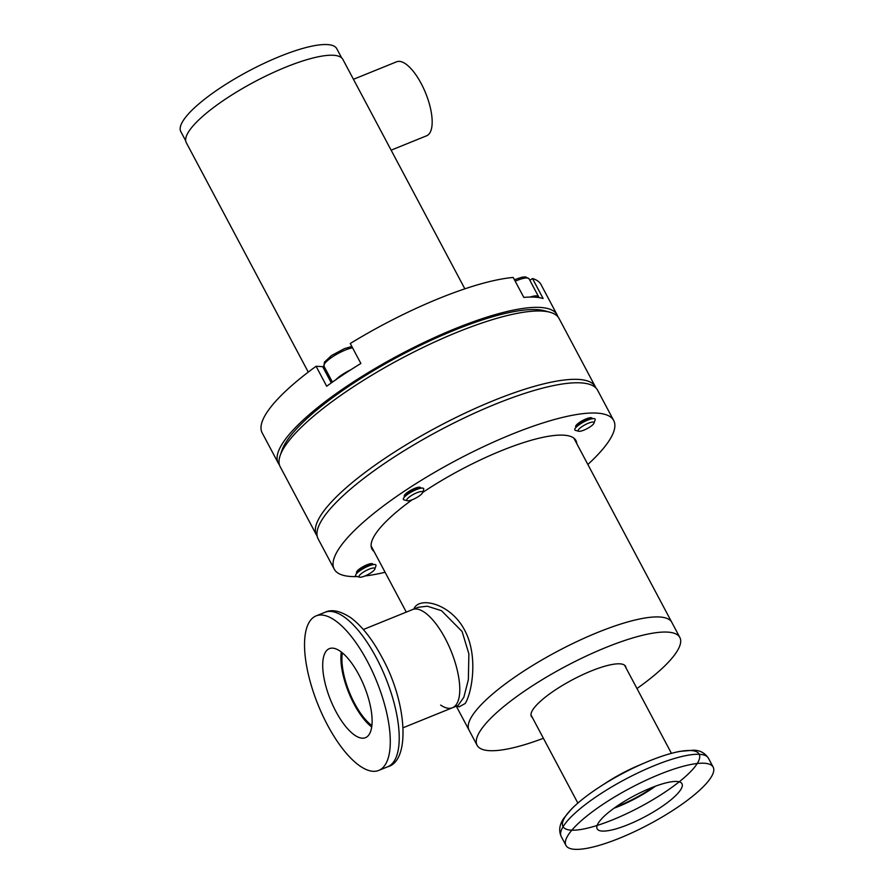 <?xml version="1.0" encoding="UTF-8"?>
<svg xmlns="http://www.w3.org/2000/svg" width="894" height="894" viewBox="0 0 894 894"><rect width="100%" height="100%" fill="white"/><g stroke="black" fill="none" stroke-linecap="round" stroke-linejoin="round"><path stroke-width="1.34" d="M280.113 455.694L281.923 450.375A153.667 37.637 -28 0 1 285.856 442.407A153.667 37.637 -28 0 1 348.917 386.208L351.945 384.185A153.667 37.637 -28 0 1 535.975 309.581L537.685 309.67A153.667 37.637 -28 0 1 544.491 310.766L549.922 312.229A157.914 38.677 152 0 0 411.642 353.13A157.914 38.677 152 0 0 284.158 447.503A157.914 38.677 152 0 0 280.113 455.694A157.914 38.677 152 0 0 280.18 466.724L316.521 535.07A157.914 38.677 -28 0 1 320.499 515.849A157.914 38.677 -28 0 1 465.93 412.704A157.914 38.677 -28 0 1 595.37 386.8A157.914 38.677 -28 0 1 595.885 387.929M595.37 386.8L559.029 318.454A157.914 38.677 152 0 0 549.922 312.229M317.169 536.132A157.914 38.677 -28 0 1 316.521 535.07M308.274 372.094L186.298 142.682A88.674 21.713 -28 0 1 188.533 131.899A88.674 21.713 -28 0 1 270.2 73.967A88.674 21.713 -28 0 1 342.883 59.429L464.858 288.84M341.664 57.886L336.781 48.701A88.316 21.635 152 0 0 264.389 63.195A88.316 21.635 152 0 0 183.047 120.88A88.316 21.635 152 0 0 180.823 131.63L185.706 140.805M353.454 79.298L396.645 61.787A39.917 15.109 67.9 0 1 423.521 88.215A39.917 15.109 67.9 0 1 429.813 132.96A39.917 15.109 67.9 0 1 426.639 135.776L391.136 150.17M537.328 309.682A12.36 3.028 152 0 0 536.355 309.615M351.733 384.364A12.36 3.028 152 0 0 350.426 385.202A12.36 3.028 152 0 0 349.152 386.085M324.187 366.607A22.048 5.398 -28 0 1 322.667 366.641L316.074 366.272A157.914 38.677 152 0 0 262.165 432.852L278.246 463.092A157.914 38.677 152 0 0 279.409 464.802M557.867 316.744A157.914 38.677 152 0 0 557.096 314.822A157.914 38.677 152 0 0 348.571 385.102A157.914 38.677 152 0 0 278.246 463.092M316.074 366.272L326.69 386.23A157.914 38.677 -28 0 1 343.106 374.809A157.914 38.677 -28 0 1 360.874 363.467L350.258 343.508A157.914 38.677 152 0 1 513.201 277.453L523.817 297.411A157.914 38.677 -28 0 1 543.105 298.484L532.489 278.526L529.863 280.28M557.096 314.822L541.026 284.583A157.914 38.677 152 0 0 532.489 278.526M530.075 297.065A19.076 4.671 -28 0 1 538.624 296.763A19.076 4.671 -28 0 1 538.758 297.557M578.709 431.243L575.457 430.372A11.499 2.816 -28 0 1 575.401 430.349A11.499 2.816 -28 0 1 575.244 428.282A11.499 2.816 -28 0 1 581.279 423.376A11.499 2.816 -28 0 1 593.493 418.582A11.499 2.816 -28 0 1 594.499 418.683A11.499 2.816 -28 0 1 595.102 419.923L594.018 423.108A8.962 2.19 -28 0 1 588.967 427.578A8.962 2.19 -28 0 1 578.709 431.243A8.962 2.19 -28 0 1 583.234 425.801A8.962 2.19 -28 0 1 594.018 423.108M335.541 379.95A19.076 4.671 -28 0 1 350.94 369.703M404.122 499.88A11.499 2.816 -28 0 1 404.043 499.869A11.499 2.816 -28 0 1 403.976 499.847A11.499 2.816 -28 0 1 403.831 497.779A11.499 2.816 -28 0 1 409.865 492.873A11.499 2.816 -28 0 1 422.08 488.079A11.499 2.816 -28 0 1 423.086 488.191A11.499 2.816 -28 0 1 423.689 489.42L422.605 492.605A8.962 2.19 -28 0 1 415.721 498.126A8.962 2.19 -28 0 1 407.295 500.752A8.962 2.19 -28 0 1 411.821 495.298A8.962 2.19 -28 0 1 422.136 491.644A8.962 2.19 -28 0 1 422.605 492.605M407.295 500.752A8.962 2.19 -28 0 1 407.251 500.729L404.043 499.869M359.556 577.166L356.304 576.284A11.499 2.816 -28 0 1 356.237 576.261A11.499 2.816 -28 0 1 356.091 574.194A11.499 2.816 -28 0 1 362.115 569.288A11.499 2.816 -28 0 1 374.34 564.494A11.499 2.816 -28 0 1 375.346 564.606A11.499 2.816 -28 0 1 375.949 565.835L374.865 569.02A8.962 2.19 -28 0 1 369.814 573.501A8.962 2.19 -28 0 1 359.556 577.166A8.962 2.19 -28 0 1 364.082 571.713A8.962 2.19 -28 0 1 374.865 569.02M357.332 576.563A158.26 38.755 -28 0 1 351.23 576.518A158.26 38.755 -28 0 1 334.211 569.109A158.26 38.755 -28 0 1 429.411 475.407A158.26 38.755 -28 0 1 596.678 413.095A158.26 38.755 -28 0 1 613.697 420.504A158.26 38.755 -28 0 1 587.85 464.467M334.211 569.109L318.13 538.87A158.26 38.755 -28 0 1 413.33 445.156A158.26 38.755 -28 0 1 580.597 382.856A158.26 38.755 -28 0 1 597.617 390.265L613.697 420.504M422.65 492.482A115.516 28.295 -28 0 1 563.533 435.166A115.516 28.295 -28 0 1 575.948 440.574A115.516 28.295 -28 0 1 576.798 443.67M385.102 572.261A158.26 38.755 -28 0 1 364.953 575.971M374.05 551.464A115.516 28.295 -28 0 1 371.96 549.039A115.516 28.295 -28 0 1 412.19 499.757M440.641 705.075A52.992 20.059 -112.1 0 0 452.431 707.757L458.086 705.467L463.83 697.298L468.355 679.731L468.869 653.805L462.109 631.522L441.513 610.703L427.31 606.199L418.258 607.261L412.603 609.552A52.992 20.059 67.9 0 1 445.178 638.394A52.992 20.059 -112.1 0 0 412.603 609.552L363.355 629.51M413.754 609.082L414.38 607.92C420.728 596.41 451.135 604.065 464.645 630.192C478.491 655.648 471.998 692.816 465.193 703.489L459.024 706.897L456.879 705.958M543.396 738.288A114.812 28.116 -28 0 1 477.094 745.283L469.059 730.163A114.812 28.116 -28 0 1 471.954 716.195A114.812 28.116 -28 0 1 577.692 641.188A114.812 28.116 -28 0 1 671.807 622.358L573.859 438.149M452.431 707.757A52.992 20.059 -112.1 0 0 445.178 638.394A52.992 20.059 67.9 0 1 452.431 707.757L403.172 727.727M477.094 745.283A114.812 28.116 -28 0 1 605.897 647.479A114.812 28.116 -28 0 1 679.842 637.478A114.812 28.116 -28 0 1 636.975 688.525M456.309 706.193L469.059 730.163A114.812 28.116 -28 0 1 597.862 632.36A114.812 28.116 -28 0 1 671.807 622.358L679.842 637.478M532.388 717.58A53.349 13.064 -28 0 1 531.371 716.429A53.349 13.064 -28 0 1 591.213 670.981A53.349 13.064 -28 0 1 625.576 666.343A53.349 13.064 -28 0 1 625.968 667.829M371.87 725.593A46.063 17.444 67.9 0 1 354.583 703.41A46.063 17.444 67.9 0 1 342.38 652.844M615.81 806.969A46.063 11.287 152 0 0 650.072 789.257A46.063 11.287 152 0 0 653.413 786.966M325.539 652.028A48.041 18.193 67.9 0 1 329.35 648.642A48.041 18.193 67.9 0 1 361.701 680.446A48.041 18.193 67.9 0 1 369.278 734.287A48.041 18.193 67.9 0 1 365.456 737.684A48.041 18.193 67.9 0 1 333.116 705.88A48.041 18.193 67.9 0 1 325.539 652.028M309.458 621.788A83.377 31.558 -112.1 0 0 322.6 715.234A83.377 31.558 -112.1 0 0 378.732 770.427A83.377 31.558 -112.1 0 0 385.359 764.538A83.377 31.558 -112.1 0 0 372.217 671.092A83.377 31.558 -112.1 0 0 316.085 615.899A83.377 31.558 -112.1 0 0 309.458 621.788M341.296 651.983A48.041 18.193 -112.1 0 0 371.703 726.967M614.077 808.198A48.041 11.767 152 0 0 650.944 789.313A48.041 11.767 152 0 0 655.414 786.217M618.536 805.103A48.041 11.767 -28 0 1 681.988 783.725A48.041 11.767 -28 0 1 660.588 807.45A48.041 11.767 -28 0 1 597.147 828.827A48.041 11.767 -28 0 1 618.536 805.103M603.081 804.242A83.377 20.417 152 0 0 565.947 845.422A83.377 20.417 152 0 0 676.043 808.321A83.377 20.417 152 0 0 713.177 767.141A83.377 20.417 152 0 0 603.081 804.242M646.943 761.923A77.085 18.875 152 0 0 645.446 762.56L638.238 765.622A53.696 13.153 152 0 0 606.601 782.44L600.03 786.698A77.085 18.875 152 0 0 593.616 826.525A77.085 18.875 152 0 0 699.633 757.799A77.085 18.875 152 0 0 600.03 786.698A77.085 18.875 152 0 0 597.36 788.452M331.316 382.911L322.667 366.641M576.105 427.064A9.197 2.257 -28 0 1 581.033 421.443A9.197 2.257 -28 0 1 591.482 417.766A9.197 2.257 -28 0 1 592.007 418.604M538.624 296.763L529.103 278.861A19.076 4.671 152 0 0 515.201 281.208M593.493 418.582L591.18 418.627A9.197 2.257 152 0 0 583.29 421.387A9.197 2.257 152 0 0 576.585 426.393L575.244 428.282M422.08 488.079L419.767 488.124A9.197 2.257 152 0 0 409.988 491.968A9.197 2.257 152 0 0 405.172 495.891L403.831 497.779M404.691 496.561A9.197 2.257 -28 0 1 409.486 491.018A9.197 2.257 -28 0 1 420.593 488.113M352.527 347.766A19.076 4.671 152 0 0 333.138 356.427A19.076 4.671 152 0 0 324.008 366.272L324.366 362.215L331.573 355.477L344.458 348.615L351.845 346.492M374.34 564.494L372.027 564.539A9.197 2.257 152 0 0 364.126 567.31A9.197 2.257 152 0 0 357.421 572.305L356.091 574.194M356.952 572.976A9.197 2.257 -28 0 1 361.88 567.355A9.197 2.257 -28 0 1 372.329 563.689A9.197 2.257 -28 0 1 372.854 564.527M325.025 612.278C331.73 609.004 340.368 610.87 350.951 617.843C362.059 626.236 372.317 639.255 381.727 656.922C406.882 701.622 410.849 760.783 387.672 766.795A83.377 31.558 -112.1 0 0 394.299 760.906A83.377 31.558 -112.1 0 0 376.262 657.66A83.377 31.558 -112.1 0 0 325.025 612.278L316.085 615.899M561.208 836.493C558.56 830.682 559.443 824.581 563.857 818.178L571.601 808.914C578.776 801.739 588.252 794.341 600.03 786.698A77.085 18.875 152 0 1 645.446 762.56L645.446 762.56C658.409 757.05 669.874 753.318 679.842 751.385L693.364 750.222C699.745 750.167 704.763 752.826 708.428 758.213A83.377 20.417 152 0 0 699.466 754.312A83.377 20.417 152 0 0 598.332 795.314A83.377 20.417 152 0 0 561.208 836.493L565.947 845.422M529.103 278.861L525.538 276.883L521.962 277.218L514.408 279.721M332.434 382.118L324.008 366.272M406.289 612.111L371.111 545.955M577.859 803.091L530.98 714.932M671.428 753.34L624.56 665.181M387.672 766.795L378.732 770.427M708.428 758.213L713.177 767.141"/></g></svg>
